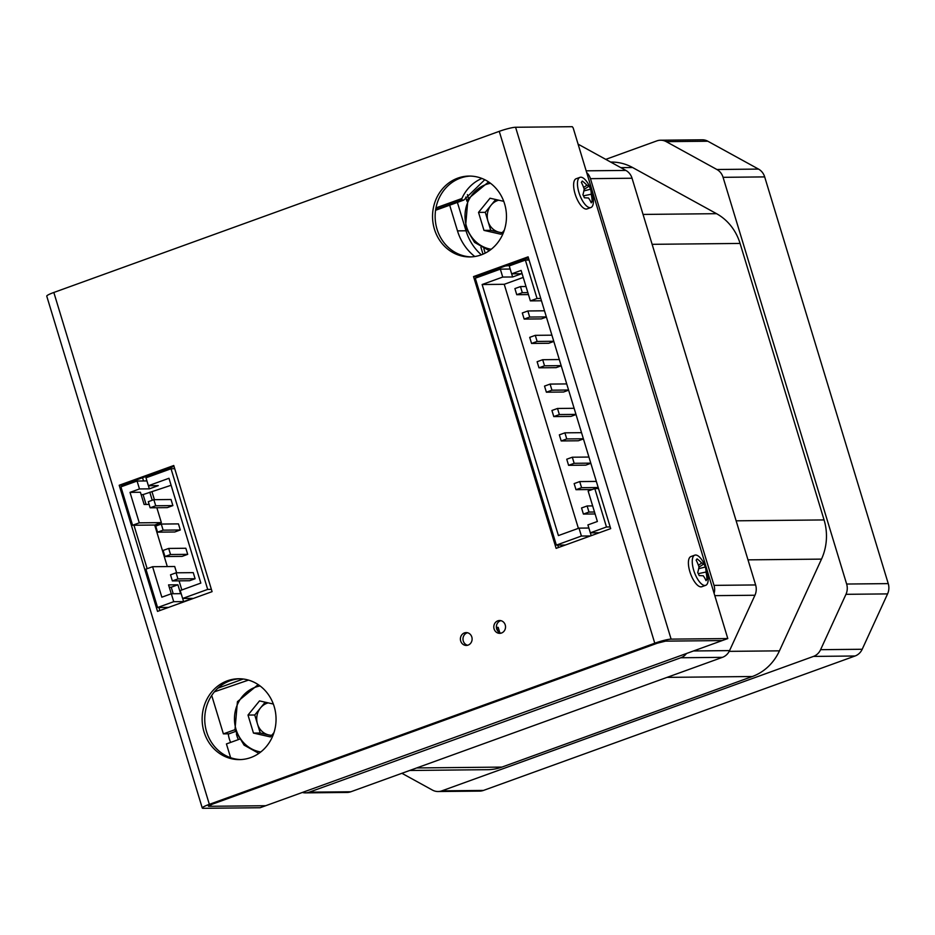 <?xml version="1.0" encoding="UTF-8"?>
<svg xmlns="http://www.w3.org/2000/svg" width="935" height="935" viewBox="0 0 935 935"><rect width="100%" height="100%" fill="white"/><g stroke="black" fill="none" stroke-linecap="round" stroke-linejoin="round"><path stroke-width="1.4" d="M234.895 729.709L223.383 733.87L229.017 733.811L235.468 731.474M435.675 209.522L461.738 200.102L463.818 200.078L484.786 179.719M435.57 210.293L463.818 200.078M654.769 643.21A12.833 1.59 163.1 0 1 671.108 639.131L727.792 638.558L722.229 640.568L665.533 641.141A6.416 0.795 163.1 0 0 657.375 643.187L665.533 641.141L722.229 640.568L265.68 805.725L208.984 806.297L211.953 804.31L657.375 643.187L211.953 804.31A6.416 0.795 163.1 0 0 208.411 806.145A6.416 0.795 163.1 0 0 208.984 806.297L265.68 805.725L260.105 807.735L203.409 808.308A12.833 1.59 163.1 0 1 202.264 808.015L46.75 296.138A12.833 1.59 -16.9 0 1 53.833 292.468L209.346 804.334L654.769 643.21L499.255 131.344L53.833 292.468M208.984 806.297L208.809 805.713L208.984 806.297M230.629 757.712L226.434 743.933L239.302 739.269M223.383 733.87L211.707 695.453M481.934 178.445A40.439 36.968 -90.6 0 0 461.89 198.512L435.967 207.886M461.89 198.512L461.738 200.102M506.805 265.844A51.343 46.937 89.4 0 1 505.987 265.762M481.361 254.823A51.343 46.937 89.4 0 1 466.004 230.781L457.39 202.404M511.796 264.991A51.343 46.937 89.4 0 1 505.414 265.972M474.805 256.529A51.343 46.937 89.4 0 1 457.484 230.875L466.004 230.781M214.407 691.818L248.511 680.096M243.229 679.009L217.878 688.183M143.534 480.964L142.552 477.715M449.688 205.186L457.484 230.875M526.335 260.07L528.824 259.17M211.392 589.366L207.687 589.401L171.035 468.751L174.74 468.704M207.687 589.401L182.629 598.458L192.516 598.365L183.611 601.591L173.723 601.684L157.583 607.528L168.499 607.411M167.307 566.575L154.684 525.038L132.583 525.26L120.919 486.866L137.071 481.034L146.924 480.929M171.035 468.751L145.977 477.808L148.384 485.733L158.26 485.627L149.355 488.853L139.479 488.947L137.071 481.034M182.629 598.458L180.221 590.546L200.826 583.089L168.978 478.276L148.384 485.733M176.621 572.804L174.705 566.493L152.592 566.715L145.918 569.135L157.583 607.528M169.258 587.238L171.234 587.215L173.22 593.748M141.127 494.615L143.09 494.592L146.082 504.444M173.723 601.684L171.315 593.76L181.18 593.667M182.664 598.458L183.611 601.591M148.408 485.733L149.355 488.853M149.121 504.409L144.119 504.456L140.414 492.266L130.012 492.371L139.479 488.947M171.105 485.277L143.09 494.592M171.315 593.76L161.848 597.184L152.592 566.715M154.684 525.038L161.369 522.618L156.846 507.728M154.404 499.676L152.113 492.149M181.834 589.962L179.064 580.845M177.942 578.905L172.367 580.915L189.536 580.74L195.099 578.73L193.253 572.641L176.084 572.804L177.942 578.905L195.099 578.73M170.532 554.525L164.969 556.547L182.126 556.372L187.701 554.35L185.843 548.261L168.686 548.436L170.532 554.525L187.701 554.35M163.122 530.157L157.559 532.167L174.728 531.992L180.291 529.981L178.445 523.892L161.276 524.056L163.122 530.157L180.291 529.981M155.724 505.777L150.149 507.798L167.318 507.623L172.881 505.601L171.035 499.512L153.866 499.687L155.724 505.777L172.881 505.601M132.583 525.26L139.268 522.84L161.369 522.618M130.012 492.371L139.268 522.84M171.234 587.215L177.919 584.796L180.607 593.667M171.257 593.783L168.557 584.901L177.919 584.796M149.775 492.172L152.23 500.272M176.084 572.804L170.521 574.826L172.367 580.915M168.686 548.436L163.111 550.446L164.969 556.547M161.276 524.056L155.713 526.078L157.559 532.167M153.866 499.687L148.303 501.698L150.149 507.798M510.183 269.046L500.33 269.14L475.272 278.209L556.36 545.117L565.359 545.023M511.667 273.838L512.614 276.97L521.52 273.745L511.644 273.838L509.236 265.926L525.376 260.082L529.081 260.047M599.323 532.74L590.324 532.821L606.476 526.989L610.181 526.943M556.36 545.117L581.418 536.047L590.417 535.954M500.33 269.14L502.726 277.064L482.133 284.52L558.405 535.58L579.01 528.123L581.418 536.047M606.476 526.989L594.812 488.596L598.517 488.561M540.746 298.429L537.041 298.475L525.376 260.082M512.614 276.97L502.726 277.064M594.812 488.596L588.127 491.015L597.383 521.485L587.916 524.909L591.212 535.673M579.01 528.123L588.863 528.03M482.133 284.52L504.234 284.298L578.391 528.357M523.238 277.426L504.234 284.298M511.644 273.838L521.111 270.425L530.367 300.883L537.041 298.475M524.161 319.069L529.724 317.058L527.878 310.969L522.303 312.98L524.161 319.069L541.318 318.905L546.402 317.058M531.559 343.449L537.134 341.439L535.276 335.338L529.713 337.36L531.559 343.449L548.728 343.274L553.812 341.439M538.969 367.817L544.532 365.807L542.686 359.718L537.122 361.728L538.969 367.817L556.138 367.654L561.222 365.807M546.379 392.197L551.942 390.187L550.096 384.086L544.521 386.108L546.379 392.197L563.536 392.022L568.62 390.187M553.777 416.578L559.352 414.556L557.494 408.466L551.93 410.477L553.777 416.578L570.946 416.402L576.03 414.556M561.187 440.946L566.75 438.936L564.904 432.835L559.34 434.857L561.187 440.946L578.356 440.771L583.44 438.936M568.597 465.326L574.16 463.304L572.313 457.215L566.739 459.225L568.597 465.326L585.754 465.151L590.838 463.304M595.759 488.584L598.248 487.684M541.458 300.778L530.367 300.883M528.45 294.583L516.751 294.7L514.904 288.599L520.468 286.589L525.996 286.531M592.217 489.531L575.995 489.695L574.148 483.605L579.712 481.583L596.343 481.42M595.092 513.958L583.405 514.075L581.547 507.974L587.122 505.964L592.65 505.905M516.751 294.7L522.326 292.678L520.468 286.589M527.854 292.632L522.326 292.678M527.878 310.969L544.509 310.794M546.356 316.895L529.724 317.058M535.276 335.338L551.907 335.174M553.765 341.263L537.134 341.439M542.686 359.718L559.317 359.543M561.164 365.643L544.532 365.807M550.096 384.086L566.715 383.923M568.573 390.012L551.942 390.187M557.494 408.466L574.125 408.291M575.983 414.392L559.352 414.556M564.904 432.835L581.535 432.671M583.382 438.76L566.75 438.936M572.313 457.215L588.933 457.051M590.791 463.141L574.16 463.304M575.995 489.695L581.57 487.684L579.712 481.583M598.19 487.521L581.57 487.684M583.405 514.075L588.968 512.053L587.122 505.964M594.508 512.006L588.968 512.053M499.816 632.738L498.18 627.35L496.415 627.443M497.712 630.95L496.625 627.362M482.998 254.168L480.906 247.272M466.916 201.212L465.665 197.121M485.183 253.151L483.862 248.815M468.447 198.068L467.418 194.655M497.806 620.84A6.416 5.867 -90.6 0 0 499.722 633.346A6.416 5.867 -90.6 0 0 505.449 625.889A6.416 5.867 -90.6 0 0 497.806 620.84M500.891 620.665A6.416 5.867 -90.6 0 0 501.02 633.182M464.403 632.925A6.416 5.867 -90.6 0 0 466.32 645.43A6.416 5.867 -90.6 0 0 472.035 637.962A6.416 5.867 -90.6 0 0 464.403 632.925M467.488 632.75A6.416 5.867 -90.6 0 0 467.617 645.267M227.427 680.785A40.439 36.968 -90.6 0 0 202.638 725.794A40.439 36.968 -90.6 0 0 239.5 759.606A40.439 36.968 -90.6 0 0 250.755 757.572A40.439 36.968 -90.6 0 0 275.544 712.563A40.439 36.968 -90.6 0 0 238.682 678.752A40.439 36.968 -90.6 0 0 227.427 680.785M239.991 678.763A40.439 36.968 -90.6 0 0 230.033 680.762A40.439 36.968 -90.6 0 0 205.139 725.057A40.439 36.968 -90.6 0 0 240.798 759.571M457.846 178.106A40.439 36.968 -90.6 0 0 433.045 223.103A40.439 36.968 -90.6 0 0 469.919 256.926A40.439 36.968 -90.6 0 0 481.174 254.893A40.439 36.968 -90.6 0 0 505.964 209.884A40.439 36.968 -90.6 0 0 469.101 176.072A40.439 36.968 -90.6 0 0 457.846 178.106M470.399 176.084A40.439 36.968 -90.6 0 0 460.441 178.082A40.439 36.968 -90.6 0 0 435.546 222.378A40.439 36.968 -90.6 0 0 471.217 256.891M228.28 733.823A12.19 4.71 70.1 0 0 229.32 738.86A12.19 4.71 70.1 0 0 230.629 742.413M610.684 528.626L528.111 256.844L473.542 276.585L556.126 548.366L610.684 528.626M157.524 611.385L119.201 485.253L173.758 465.513L212.081 591.656L157.524 611.385M528.357 257.674L476.149 276.561L473.542 276.585M558.475 547.513L557.739 545.093M476.511 277.753L476.149 276.561M122.169 486.422L121.795 485.218L174.015 466.331M159.873 610.543L158.95 607.516M147.157 568.69L133.962 525.248M209.346 804.334A12.833 1.59 163.1 0 0 202.264 808.015M499.255 131.344A12.833 1.59 -16.9 0 1 515.582 127.265L572.278 126.692L573.167 127.896L727.792 638.558M121.795 485.218L119.201 485.253M238.402 739.597A14.118 8.368 -112.2 0 1 236.391 733.846M704.464 564.354A16.047 6.194 -109.9 0 1 705.048 565.64A16.047 6.194 -109.9 0 1 706.883 570.701A16.047 6.194 -109.9 0 1 707 584.293A16.047 6.194 -109.9 0 1 705.691 585.333A16.047 6.194 -109.9 0 1 696.002 576.147A16.047 6.194 -109.9 0 1 693.466 556.196A16.047 6.194 -109.9 0 1 694.775 555.156A16.047 6.194 -109.9 0 1 704.464 564.354M705.364 566.984A41.058 39.469 -173.7 0 0 704.674 565.453A41.058 39.469 -173.7 0 0 703.903 563.945A40.895 10.519 149.8 0 0 701.694 563.045A40.895 32.071 164.5 0 0 697.054 558.873A41.058 5.259 140.4 0 1 696.143 560.147A40.895 31.778 85.9 0 1 698.983 566.82A40.895 19.249 127.3 0 1 697.72 572.559A41.058 31.264 47.7 0 1 698.48 574.078A41.058 31.264 47.7 0 1 699.181 575.598A40.895 2.349 -2.1 0 1 703.307 575.808A40.895 23.901 20.4 0 1 706.03 580.67A41.058 13.464 -11.2 0 0 706.942 579.396A40.895 39.948 -56.8 0 0 706.019 572.033A40.895 27.419 -19.9 0 0 705.364 566.984L698.655 568.725M705.691 585.333L701.834 586.724A16.047 6.194 -109.9 0 1 691.304 575.679A16.047 6.194 -109.9 0 1 689.609 557.599A16.047 6.194 -109.9 0 1 690.918 556.547L694.775 555.156M698.924 567.171L703.903 563.945M698.422 565.254L701.694 563.045M705.539 579.595L706.942 579.396M698.281 573.658L706.019 572.033M589.669 186.544A16.047 6.194 -109.9 0 1 590.265 187.83A16.047 6.194 -109.9 0 1 592.1 192.89A16.047 6.194 -109.9 0 1 592.206 206.483A16.047 6.194 -109.9 0 1 590.897 207.523A16.047 6.194 -109.9 0 1 581.208 198.337A16.047 6.194 -109.9 0 1 578.672 178.386A16.047 6.194 -109.9 0 1 579.981 177.346A16.047 6.194 -109.9 0 1 589.669 186.544M590.581 189.174A41.058 39.469 -173.7 0 0 589.88 187.643A41.058 39.469 -173.7 0 0 589.12 186.135A40.895 10.519 149.8 0 0 586.899 185.235A40.895 32.071 164.5 0 0 582.271 181.063A41.058 5.259 140.4 0 1 581.36 182.337A40.895 31.778 85.9 0 1 584.188 189.01A40.895 19.249 127.3 0 1 582.937 194.749A41.058 31.264 47.7 0 1 583.697 196.268A41.058 31.264 47.7 0 1 584.398 197.788A40.895 2.349 -2.1 0 1 588.524 197.998A40.895 23.901 20.4 0 1 591.247 202.86A41.058 13.464 -11.2 0 0 592.159 201.586A40.895 39.948 -56.8 0 0 591.236 194.223A40.895 27.419 -19.9 0 0 590.581 189.174L583.872 190.915M590.897 207.523L587.051 208.914A16.047 6.194 -109.9 0 1 576.521 197.869A16.047 6.194 -109.9 0 1 574.826 179.789A16.047 6.194 -109.9 0 1 576.135 178.737L579.981 177.346M584.141 189.361L589.12 186.135M583.639 187.444L586.899 185.235M590.745 201.785L592.159 201.586M583.487 195.847L591.236 194.223M401.898 773.292L432.449 790.087A13.476 12.319 -90.6 0 0 438.094 791.524A13.476 12.319 -90.6 0 0 441.846 790.846L813.462 656.417A13.476 12.319 -90.6 0 0 820.591 649.685L845.965 594.321A13.476 12.319 -90.6 0 0 846.642 584.036L888.25 583.615L764.678 176.902L723.071 177.323A13.476 12.319 -90.6 0 0 716.9 169.504L666.234 141.653A13.476 12.319 -90.6 0 0 660.577 140.215A13.476 12.319 -90.6 0 0 656.826 140.893L605.763 159.371M888.25 583.615A13.476 12.319 89.4 0 1 887.572 593.9L845.965 594.321M820.591 649.685L862.199 649.264L887.572 593.9M862.199 649.264A13.476 12.319 89.4 0 1 855.069 655.996L813.462 656.417M441.846 790.846L483.465 790.426L855.069 655.996M483.465 790.426A13.476 12.319 89.4 0 1 479.713 791.103L438.094 791.524M660.577 140.215L702.197 139.794A13.476 12.319 89.4 0 1 707.842 141.232L666.234 141.653M716.9 169.504L758.507 169.083L707.842 141.232M758.507 169.083A13.476 12.319 89.4 0 1 764.678 176.902M302.356 792.459A13.476 12.319 -90.6 0 0 305.476 792.868A13.476 12.319 -90.6 0 0 309.228 792.179L350.835 791.77L722.439 657.34L680.832 657.761A13.476 12.319 -90.6 0 0 686.489 653.507M309.228 792.179L680.832 657.761M693.501 650.97L729.569 650.596L754.942 595.244L715.275 595.642M714.34 592.568A13.476 12.319 -90.6 0 0 714.013 585.368L590.441 178.655A13.476 12.319 -90.6 0 0 586.771 172.671M714.013 585.368L755.62 584.948L632.048 178.234L590.441 178.655M586.21 170.825L625.877 170.427L578.111 144.165M755.62 584.948A13.476 12.319 89.4 0 1 754.942 595.244M729.569 650.596A13.476 12.319 89.4 0 1 722.439 657.34M350.835 791.77A13.476 12.319 89.4 0 1 347.084 792.448L305.476 792.868M625.877 170.427A13.476 12.319 89.4 0 1 632.048 178.234M729.195 651.356L779.451 650.842L821.503 559.118L748 559.855M416.648 767.951L501.908 767.097L752.301 676.519L667.052 677.372M643.046 214.431L716.549 213.683L632.609 167.529L620.828 167.645M736.137 520.818L824.074 519.93L740.076 243.439L652.127 244.327M610.66 162.059L611.069 162.059A51.343 46.937 89.4 0 1 632.609 167.529M716.549 213.683A51.343 46.937 89.4 0 1 740.076 243.439M824.074 519.93A51.343 46.937 89.4 0 1 821.503 559.118M779.451 650.842A51.343 46.937 89.4 0 1 752.301 676.519M501.908 767.097A51.343 46.937 89.4 0 1 487.614 769.68L409.694 770.475M846.642 584.036L723.071 177.323M495.702 199.506L485.288 212.315L488.023 221.326A16.433 15.018 -90.6 0 0 499.255 232.254A16.433 15.018 -90.6 0 0 502.329 232.593M485.288 212.315L478.521 212.385L490.033 198.22L503.743 201.329M504.327 230.139L500.985 234.253L483.991 230.396L478.521 212.385M502.083 232.897L490.758 230.326L483.991 230.396M498.729 200.195A16.433 15.018 -90.6 0 0 491.039 205.232A16.433 15.018 -90.6 0 0 488.023 221.326L490.758 230.326M265.178 702.185L254.752 714.995L257.487 724.006A16.433 15.018 -90.6 0 0 268.719 734.933A16.433 15.018 -90.6 0 0 271.805 735.284M254.752 714.995L247.997 715.065L259.509 700.899L273.347 704.043M273.99 732.584L270.46 736.932L253.467 733.075L247.997 715.065M271.559 735.576L260.234 733.017L253.467 733.075M268.205 702.875A16.433 15.018 -90.6 0 0 260.514 707.912A16.433 15.018 -90.6 0 0 257.487 724.006L260.234 733.017M671.108 639.131L515.582 127.265M490.548 183.295A33.368 30.516 -90.6 0 0 466.565 226.714A33.368 30.516 -90.6 0 0 491.214 249.271M260.117 685.963A33.368 30.516 -90.6 0 0 236.029 729.394A33.368 30.516 -90.6 0 0 260.783 751.962M706.883 570.701A41.07 41.07 0 0 0 705.048 565.64M592.1 192.89A41.07 41.07 0 0 0 590.265 187.83M488.608 181.916L467.932 199.026L465.501 227.263L474.571 242.41L489.297 250.685M258.165 684.584L237.432 701.671L234.965 729.943L244.082 745.125L258.855 753.388"/></g></svg>
